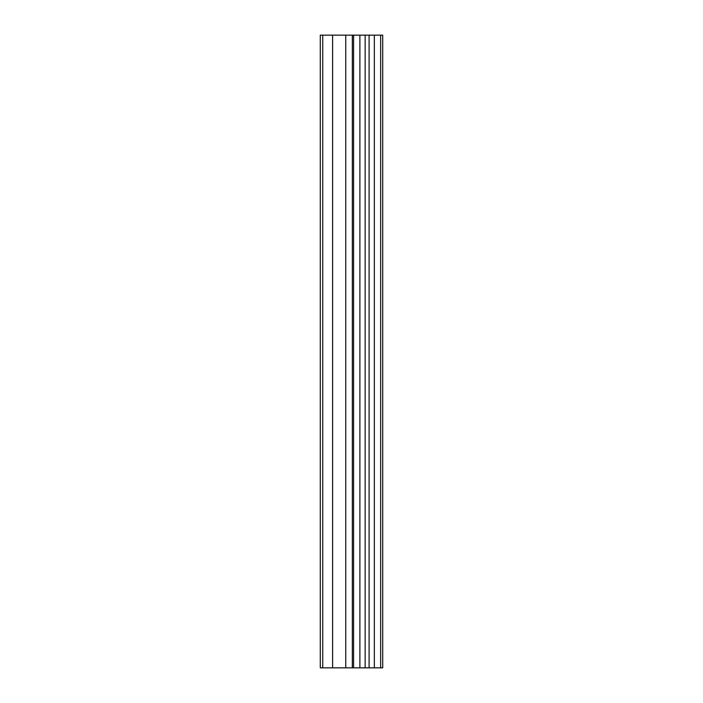 <?xml version="1.0" encoding="UTF-8"?>
<svg xmlns="http://www.w3.org/2000/svg" width="703" height="703" viewBox="0 0 703 703"><rect width="100%" height="100%" fill="white"/><g stroke="black" fill="none" stroke-linecap="round" stroke-linejoin="round"><path stroke-width="1.05" d="M353.583 667.85L382.722 667.85L382.722 35.15L320.278 35.15L320.278 667.85L353.583 667.85L353.583 35.15M380.648 667.85L380.648 35.15M374.348 667.85L374.348 35.15M369.093 667.85L369.093 35.15M365.147 667.85L365.147 35.15M359.883 667.85L359.883 35.15M352.326 667.85L352.326 35.15M345.744 667.85L345.744 35.15M332.598 667.85L332.598 35.15M322.739 667.85L322.739 35.15"/></g></svg>
